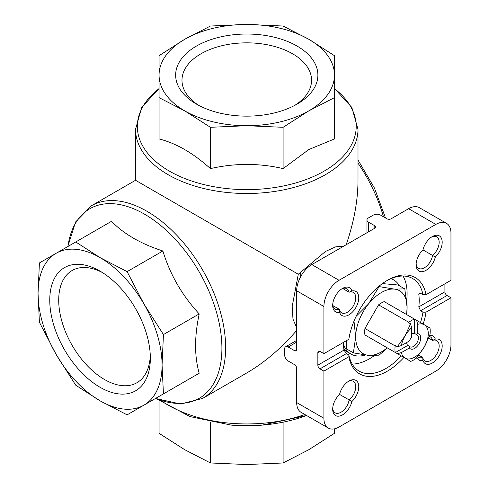 <?xml version="1.0" encoding="UTF-8"?>
<svg xmlns="http://www.w3.org/2000/svg" width="489" height="489" viewBox="0 0 489 489"><rect width="100%" height="100%" fill="white"/><g stroke="black" fill="none" stroke-linecap="round" stroke-linejoin="round"><path stroke-width="0.73" d="M414.44 319.072A23.594 13.625 120 0 0 408.835 322.312L378.584 304.849A23.594 13.625 120 0 1 384.189 301.609L416.634 320.344L417.685 324.36A19.254 11.113 -60 0 1 424.287 324.757L416.634 320.344M408.835 322.312L408.615 322.697L410.583 323.834L405.039 335.876L397.38 346.701L395.412 345.558L395.191 345.943A23.594 13.625 120 0 0 395.191 352.422L364.941 334.953A23.594 13.625 120 0 1 364.941 328.48L378.584 304.849M395.191 345.943L364.941 328.48M401.39 352.587A19.254 11.113 -60 0 0 405.039 358.107L410.742 361.395A23.594 13.625 -60 0 0 416.347 358.162L424.287 346.988L429.99 334.531A23.594 13.625 -60 0 0 429.99 328.052L424.287 324.757A19.254 11.113 -60 0 1 424.287 346.988A19.254 11.113 -60 0 1 405.039 358.107L397.38 353.688L401.39 352.587L409.421 347.948L409.654 346.493L407.777 345.405A6.938 4.004 120 0 1 406.732 342.514M409.421 347.948A8.557 4.939 -60 0 0 418.939 343.901A8.557 4.939 -60 0 0 417.685 333.639L416.542 334.568A6.938 4.004 -60 0 1 416.983 334.763A6.938 4.004 -60 0 1 418.046 340.32A6.938 4.004 -60 0 1 413.517 346.432A6.938 4.004 -60 0 1 410.051 346.774A6.938 4.004 -60 0 1 409.654 346.493M417.685 333.639L417.685 324.36M397.38 353.688L395.412 352.545L407.777 345.405M378.584 342.832L364.941 334.953M323.907 353.657L348.846 339.262A55.618 32.109 -60 0 1 387.435 280.301A55.618 32.109 -60 0 1 426.029 294.702L450.962 280.301L450.962 233.149A21.394 12.347 120 0 0 446.53 223.357A21.394 12.347 120 0 0 435.84 224.414L339.036 280.301A21.394 12.347 120 0 0 323.907 306.499L323.907 353.657L319.977 351.389A2.995 1.73 -120 0 0 318.48 351.236A2.995 1.73 -120 0 0 317.856 352.612L317.856 365.185A2.995 1.73 -120 0 0 319.977 368.853L323.907 371.12L348.846 356.726L348.871 354.965L346.456 353.565L343.969 350.112A53.478 30.874 120 0 1 343.602 342.288M426.029 294.702L422.973 294.714L420.552 293.321L419.195 293.131L418.804 294.329L420.552 293.321M444.911 283.797L444.911 291.829A2.995 1.73 -120 0 0 447.032 295.497L450.962 297.77L426.029 312.165L422.973 312.184L420.552 310.784L418.804 306.903A53.478 30.874 120 0 0 418.804 294.329M323.907 371.12L323.907 418.278A21.394 12.347 120 0 0 328.339 428.071A21.394 12.347 120 0 0 339.036 427.013L435.84 371.127A21.394 12.347 120 0 0 450.962 344.928L450.962 297.77M446.53 223.357L419.305 207.636A21.394 12.347 120 0 0 408.615 208.693L391.145 218.779A2.995 1.73 0 0 1 386.909 218.779L380.558 215.111A5.135 2.965 0 0 0 373.296 215.111L368.455 217.905A5.135 2.965 0 0 0 366.952 220.001A5.135 2.965 0 0 0 368.455 222.098L374.812 225.765L374.812 228.21L311.811 264.586A21.394 12.347 120 0 0 296.682 290.784L296.682 349.464A2.995 1.73 -120 0 1 296.065 350.839A2.995 1.73 -120 0 1 294.567 350.686L288.21 347.019A5.135 2.965 -120 0 0 285.643 346.768A5.135 2.965 -120 0 0 284.58 349.115L284.58 354.708A5.135 2.965 -120 0 0 288.21 360.992L294.567 364.66A2.995 1.73 -120 0 1 296.682 368.327L296.682 402.563A21.394 12.347 120 0 0 301.114 412.355L328.339 428.071M339.555 312.312A13.906 8.026 -60 0 1 332.685 305.454A13.906 8.026 -60 0 1 342.514 288.424A13.906 8.026 -60 0 1 351.891 290.949A13.906 8.026 -60 0 1 355.882 307.495A13.906 8.026 -60 0 1 339.555 312.312L339.28 309.299L332.862 305.594M435.314 257.025A13.906 8.026 -60 0 1 424.44 271.108A13.906 8.026 -60 0 1 416.108 264.702A13.906 8.026 -60 0 1 422.979 249.903A13.906 8.026 -60 0 1 432.355 236.554A13.906 8.026 -60 0 1 442.074 240.57A13.906 8.026 -60 0 1 435.314 257.025L422.979 249.903M426.029 312.165A55.618 32.109 -60 0 1 423.15 324.103M403.902 357.447A55.618 32.109 -60 0 1 348.846 356.726M429.709 335.283A13.906 8.026 -60 0 1 435.314 339.115A13.906 8.026 -60 0 1 439.311 355.662A13.906 8.026 -60 0 1 422.979 360.479A13.906 8.026 -60 0 1 416.86 357.538M351.891 401.524A13.906 8.026 -60 0 1 341.016 415.601A13.906 8.026 -60 0 1 332.685 409.195A13.906 8.026 -60 0 1 339.555 394.403A13.906 8.026 -60 0 1 348.932 381.053A13.906 8.026 -60 0 1 358.651 385.063A13.906 8.026 -60 0 1 351.891 401.524L339.555 394.403M348.144 381.542A11.767 6.791 -60 0 1 353.302 381.341A11.767 6.791 -60 0 1 355.393 389.66A11.767 6.791 -60 0 1 349.14 399.935A11.767 6.791 -60 0 1 343.37 410.485A11.767 6.791 -60 0 1 335.118 412.832A11.767 6.791 -60 0 1 332.716 408.266M431.567 237.049A11.767 6.791 -60 0 1 436.726 236.847A11.767 6.791 -60 0 1 438.822 245.166A11.767 6.791 -60 0 1 432.563 255.441A11.767 6.791 -60 0 1 426.793 265.992A11.767 6.791 -60 0 1 418.547 268.339A11.767 6.791 -60 0 1 416.139 263.773M351.891 290.949L349.14 292.22L342.722 288.51M341.725 288.92A11.767 6.791 -60 0 1 346.884 288.718A11.767 6.791 -60 0 1 349.14 292.22A11.767 6.791 -60 0 1 353.302 292.422A11.767 6.791 -60 0 1 353.302 306.004A11.767 6.791 -60 0 1 341.536 312.801A11.767 6.791 -60 0 1 339.28 309.299A11.767 6.791 -60 0 1 335.118 309.091A11.767 6.791 -60 0 1 332.716 304.525M429.256 336.463A11.767 6.791 -60 0 1 430.308 336.884A11.767 6.791 -60 0 1 432.563 340.381L428.602 338.095M422.979 360.479L422.704 357.465L418.743 355.173M435.314 339.115L432.563 340.381A11.767 6.791 -60 0 1 436.726 340.589A11.767 6.791 -60 0 1 436.726 354.17A11.767 6.791 -60 0 1 424.959 360.961A11.767 6.791 -60 0 1 422.704 357.465A11.767 6.791 -60 0 1 418.547 357.257A11.767 6.791 -60 0 1 417.655 356.56M343.467 246.303L335.772 246.811L325.423 251.487L298.29 274.243L292.19 306.462L292.984 319.115L296.352 326.994M296.682 330.46C280.961 348.559 264.323 362.722 246.768 372.942L202.599 398.437A111.229 64.218 -120 0 0 202.599 270.001A111.229 64.218 -120 0 0 91.37 205.777L75.55 222.018L67.8 246.56M298.29 274.243L135.539 180.282L91.37 205.777M135.539 180.282L135.539 129.279A111.229 64.218 180 0 0 204.2 188.607A111.229 64.218 180 0 0 325.423 174.689A111.229 64.218 180 0 0 358.003 129.279L358.003 180.282C357.93 200.594 353.987 222.079 346.175 244.744M334.47 75.086L334.47 55.691L308.785 39.279L283.094 26.033L246.768 24.45L210.441 26.033L184.756 39.279L159.066 55.691L159.066 97.641L184.756 110.887L210.441 127.299L246.768 125.716L283.094 127.299L308.785 110.887L334.47 97.641L334.47 75.086A87.702 50.636 180 0 1 308.785 110.887A87.702 50.636 180 0 1 246.768 125.716A87.702 50.636 180 0 1 184.756 110.887A87.702 50.636 180 0 1 159.066 75.086A87.702 50.636 180 0 1 184.756 39.279A87.702 50.636 180 0 1 246.768 24.45A87.702 50.636 180 0 1 308.785 39.279A87.702 50.636 180 0 1 334.47 75.086M334.47 97.641L334.47 138.943L308.785 149.561L283.094 168.607C259.066 163.039 234.842 163.039 210.441 168.607C193.222 153.1 176.095 143.216 159.066 138.943L159.066 97.641M283.094 127.299L283.094 168.607M210.441 127.299L210.441 168.607M297.061 46.052A71.125 41.064 180 0 1 297.061 104.12A71.125 41.064 180 0 1 196.48 104.12A71.125 41.064 180 0 1 196.48 46.052A71.125 41.064 180 0 1 297.061 46.052M234.225 425.351L259.317 425.351M334.47 428.835L334.47 433.309L308.785 449.721L283.094 462.967L246.768 464.55L210.441 462.967L184.756 449.721L159.066 433.309L159.066 400.522M210.441 422.166L210.441 462.967M283.094 422.166L283.094 462.967M75.734 241.976L39.407 262.954L38.038 293.4L39.407 322.275L56.198 354.525L75.734 385.198L100.049 400.815L127.109 414.855L163.436 393.883L162.067 365.008L163.436 334.562L143.9 303.889L127.109 271.639L100.049 257.599A87.702 50.636 -120 0 0 56.198 253.253A87.702 50.636 -120 0 0 38.038 293.4A87.702 50.636 -120 0 0 56.198 354.525A87.702 50.636 -120 0 0 100.049 400.815A87.702 50.636 -120 0 0 143.9 405.161A87.702 50.636 -120 0 0 162.067 365.008A87.702 50.636 -120 0 0 143.9 303.889A87.702 50.636 -120 0 0 100.049 257.599L75.734 241.976L111.504 221.321C123.906 234.048 141.034 243.938 162.88 250.985C170.074 274.58 182.183 295.558 199.206 313.907C194.39 336.573 194.39 356.347 199.206 373.229L162.88 394.201M49.762 300.173A71.125 41.064 60 0 1 100.049 271.138A71.125 41.064 60 0 1 150.343 358.241A71.125 41.064 60 0 1 100.049 387.276A71.125 41.064 60 0 1 49.762 300.173M163.436 393.883L199.206 373.229M127.109 271.639L162.88 250.985M163.436 334.562L199.206 313.907M374.812 228.21A2.995 1.73 0 0 0 375.686 226.988A2.995 1.73 0 0 0 374.812 225.765M198.821 105.41A64.792 37.408 180 0 1 181.975 80.251A64.792 37.408 180 0 1 221.975 45.691A64.792 37.408 180 0 1 292.587 53.796A64.792 37.408 180 0 1 311.566 80.251A64.792 37.408 180 0 1 294.72 105.41M150.288 355.57A64.792 37.408 60 0 1 136.92 382.74A64.792 37.408 60 0 1 86.993 365.381A64.792 37.408 60 0 1 58.711 300.173A64.792 37.408 60 0 1 72.127 270.509A64.792 37.408 60 0 1 102.342 272.52M386.671 280.753A53.478 30.874 -60 0 1 412.661 278.528A53.478 30.874 -60 0 1 422.973 294.714M422.973 312.184A53.478 30.874 -60 0 1 420.497 322.569M401.243 355.913A53.478 30.874 -60 0 1 385.925 368.504A53.478 30.874 -60 0 1 359.183 371.151A53.478 30.874 -60 0 1 348.871 354.965M374.354 355.576A53.478 30.874 -60 0 1 369.287 358.895A53.478 30.874 -60 0 1 352.196 364.048M403.015 276.022A53.478 30.874 -60 0 1 406.683 300.093M343.571 344.488A42.781 24.701 120 0 0 350.919 354.03L347.893 352.282A42.781 24.701 -60 0 1 343.81 348.773M399.397 285.784A42.781 24.701 120 0 0 393.7 279.928A42.781 24.701 120 0 0 390.888 278.687M350.919 354.03A42.781 24.701 120 0 0 365.326 355.002M356.084 316.401L368.529 303.932L379.091 286.609L394.244 289.085L404.8 288.907L407.099 307.373L406.634 314.568M404.8 288.907L398.022 284.995L382.386 283.596M387.429 347.936L379.091 355.179L368.529 355.356L353.376 352.881L346.597 348.969L346.597 340.558M353.376 352.881L355.674 337.068L354.109 322.178M379.091 286.609L378.767 286.426M387.184 347.801A36.363 20.996 -60 0 1 368.529 355.356A36.363 20.996 -60 0 1 355.674 337.068A36.363 20.996 -60 0 1 368.529 303.932A36.363 20.996 -60 0 1 394.244 289.085A36.363 20.996 -60 0 1 407.099 307.373A36.363 20.996 -60 0 1 406.438 314.451M410.583 323.834L411.634 327.85L411.634 337.129A8.557 4.939 -60 0 0 409.421 340.961L401.39 345.601L397.38 346.701M401.39 345.601A19.254 11.113 -60 0 1 405.039 335.876A19.254 11.113 -60 0 1 411.634 327.85M416.542 334.568L414.66 333.486A6.938 4.004 120 0 0 411.634 334.024M414.66 333.486L414.66 319.201M317.856 352.612L319.977 351.389M418.804 306.903L444.911 291.829M317.856 365.185L343.969 350.112M420.552 310.784L447.032 295.497M319.977 368.853L346.456 353.565M296.682 290.784L323.907 306.499M296.682 402.563L323.907 418.278M304.83 414.501A111.229 64.218 180 0 1 160.82 400.485M383.48 216.798A111.229 64.218 -120 0 0 358.003 163.155M334.47 88.643A109.438 63.185 180 0 1 324.152 171.113A109.438 63.185 180 0 1 175.16 174.218A109.438 63.185 180 0 1 159.066 88.643M306.548 415.491A109.438 63.185 180 0 1 262.263 425.112A109.438 63.185 180 0 1 231.273 425.112L234.225 425.357M155.643 398.382A109.438 63.185 -120 0 0 219.139 322.911A109.438 63.185 -120 0 0 114.909 203.876A109.438 63.185 -120 0 0 67.94 246.474M408.615 208.693L435.84 224.414M311.811 264.586L339.036 280.301M368.455 222.098L368.455 231.878M288.21 347.019L296.682 342.129M294.567 350.686L296.682 349.464M300.246 272.012L300.246 277.465M259.317 425.357L262.263 425.112L306.56 415.497M135.539 129.279L141.688 107.458L159.066 88.478M358.003 129.279L351.848 107.458L334.47 88.478M157.427 399.244L189.983 416.585L231.273 425.112M202.599 398.437L180.63 404.024L155.502 398.462M358.003 160.025L374.495 188.173L385.521 217.978M366.952 220.001L366.952 232.746M285.643 346.768L296.682 340.393M393.7 279.928L391.273 278.528"/></g></svg>

